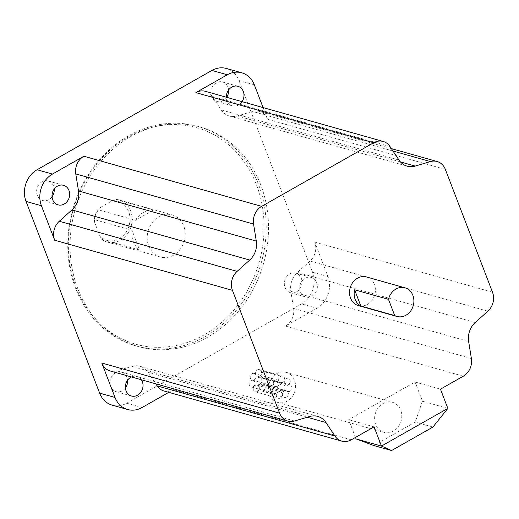 <?xml version="1.0" encoding="UTF-8"?>
<svg xmlns="http://www.w3.org/2000/svg" width="519" height="519" viewBox="0 0 519 519"><rect width="100%" height="100%" fill="white"/><g stroke="black" fill="none" stroke-linecap="round" stroke-linejoin="round"><path stroke-width="0.39" stroke-dasharray="2.6 1.95" d="M254.362 379.752A3.438 2.952 -74.3 0 1 252.273 380.038A3.438 2.952 -74.3 0 1 250.216 377.138A3.438 2.952 -74.3 0 1 252.046 373.712A3.438 2.952 -74.3 0 1 254.135 373.427A3.438 2.952 -74.3 0 1 256.191 376.327A3.438 2.952 -74.3 0 1 254.362 379.752M277.451 386.266A3.438 2.952 -74.3 0 1 275.362 386.551A3.438 2.952 -74.3 0 1 273.305 383.651A3.438 2.952 -74.3 0 1 275.135 380.219A3.438 2.952 -74.3 0 1 277.224 379.934A3.438 2.952 -74.3 0 1 279.28 382.834A3.438 2.952 -74.3 0 1 277.451 386.266M259.714 375.964A3.438 2.952 -74.3 0 1 257.625 376.249A3.438 2.952 -74.3 0 1 255.569 373.349A3.438 2.952 -74.3 0 1 257.398 369.917A3.438 2.952 -74.3 0 1 259.487 369.632A3.438 2.952 -74.3 0 1 261.544 372.532A3.438 2.952 -74.3 0 1 259.714 375.964M282.803 382.471A3.438 2.952 -74.3 0 1 280.714 382.756A3.438 2.952 -74.3 0 1 278.658 379.856A3.438 2.952 -74.3 0 1 280.487 376.431A3.438 2.952 -74.3 0 1 282.576 376.145A3.438 2.952 -74.3 0 1 284.633 379.045A3.438 2.952 -74.3 0 1 282.803 382.471M265.332 378.137A3.438 2.952 -74.3 0 1 263.243 378.422A3.438 2.952 -74.3 0 1 261.187 375.522A3.438 2.952 -74.3 0 1 263.016 372.097A3.438 2.952 -74.3 0 1 265.105 371.812A3.438 2.952 -74.3 0 1 267.162 374.712A3.438 2.952 -74.3 0 1 265.332 378.137M288.421 384.65A3.438 2.952 -74.3 0 1 286.332 384.936A3.438 2.952 -74.3 0 1 284.276 382.036A3.438 2.952 -74.3 0 1 286.105 378.611A3.438 2.952 -74.3 0 1 288.194 378.319A3.438 2.952 -74.3 0 1 290.251 381.218A3.438 2.952 -74.3 0 1 288.421 384.65M266.987 384.644A3.438 2.952 -74.3 0 1 264.891 384.929A3.438 2.952 -74.3 0 1 262.841 382.036A3.438 2.952 -74.3 0 1 264.664 378.604A3.438 2.952 -74.3 0 1 266.76 378.319A3.438 2.952 -74.3 0 1 268.816 381.218A3.438 2.952 -74.3 0 1 266.987 384.644M290.076 391.157A3.438 2.952 -74.3 0 1 287.98 391.443A3.438 2.952 -74.3 0 1 285.93 388.543A3.438 2.952 -74.3 0 1 287.753 385.117A3.438 2.952 -74.3 0 1 289.849 384.832A3.438 2.952 -74.3 0 1 291.905 387.732A3.438 2.952 -74.3 0 1 290.076 391.157M263.425 390.586A3.438 2.952 -74.3 0 1 261.336 390.872A3.438 2.952 -74.3 0 1 259.279 387.972A3.438 2.952 -74.3 0 1 261.109 384.54A3.438 2.952 -74.3 0 1 263.198 384.255A3.438 2.952 -74.3 0 1 265.254 387.155A3.438 2.952 -74.3 0 1 263.425 390.586M286.52 397.093A3.438 2.952 -74.3 0 1 284.425 397.379A3.438 2.952 -74.3 0 1 282.368 394.485A3.438 2.952 -74.3 0 1 284.198 391.054A3.438 2.952 -74.3 0 1 286.287 390.768A3.438 2.952 -74.3 0 1 288.343 393.668A3.438 2.952 -74.3 0 1 286.52 397.093M257.34 391.482A3.438 2.952 -74.3 0 1 255.244 391.767A3.438 2.952 -74.3 0 1 253.194 388.867A3.438 2.952 -74.3 0 1 255.017 385.442A3.438 2.952 -74.3 0 1 257.113 385.156A3.438 2.952 -74.3 0 1 259.169 388.05A3.438 2.952 -74.3 0 1 257.34 391.482M280.429 397.995A3.438 2.952 -74.3 0 1 278.333 398.281A3.438 2.952 -74.3 0 1 276.283 395.381A3.438 2.952 -74.3 0 1 278.106 391.949A3.438 2.952 -74.3 0 1 280.202 391.663A3.438 2.952 -74.3 0 1 282.258 394.563A3.438 2.952 -74.3 0 1 280.429 397.995M260.064 383.891A3.438 2.952 -74.3 0 1 257.975 384.177A3.438 2.952 -74.3 0 1 255.919 381.277A3.438 2.952 -74.3 0 1 257.748 377.845A3.438 2.952 -74.3 0 1 259.837 377.56A3.438 2.952 -74.3 0 1 261.894 380.459A3.438 2.952 -74.3 0 1 260.064 383.891M283.16 390.398A3.438 2.952 -74.3 0 1 281.064 390.684A3.438 2.952 -74.3 0 1 279.008 387.79A3.438 2.952 -74.3 0 1 280.837 384.358A3.438 2.952 -74.3 0 1 282.926 384.073A3.438 2.952 -74.3 0 1 284.983 386.973A3.438 2.952 -74.3 0 1 283.16 390.398M253.304 386.661A3.438 2.952 -74.3 0 1 251.215 386.947A3.438 2.952 -74.3 0 1 249.159 384.047A3.438 2.952 -74.3 0 1 250.988 380.622A3.438 2.952 -74.3 0 1 253.077 380.336A3.438 2.952 -74.3 0 1 255.134 383.23A3.438 2.952 -74.3 0 1 253.304 386.661M276.393 393.175A3.438 2.952 -74.3 0 1 274.304 393.46A3.438 2.952 -74.3 0 1 272.248 390.56A3.438 2.952 -74.3 0 1 274.077 387.129A3.438 2.952 -74.3 0 1 276.166 386.843A3.438 2.952 -74.3 0 1 278.223 389.743A3.438 2.952 -74.3 0 1 276.393 393.175M287.267 401.109A15.615 13.416 -74.3 0 1 277.756 402.413A15.615 13.416 -74.3 0 1 268.42 389.231A15.615 13.416 -74.3 0 1 276.724 373.648A15.615 13.416 -74.3 0 1 286.235 372.35A15.615 13.416 -74.3 0 1 295.577 385.526A15.615 13.416 -74.3 0 1 287.267 401.109M393.48 431.062A15.615 13.416 -74.3 0 1 383.969 432.359A15.615 13.416 -74.3 0 1 374.627 419.183A15.615 13.416 -74.3 0 1 382.938 403.6A15.615 13.416 -74.3 0 1 392.448 402.296A15.615 13.416 -74.3 0 1 401.784 415.479A15.615 13.416 -74.3 0 1 393.48 431.062M125.41 387.965A10.153 8.719 -74.3 0 1 122.237 390.826A10.153 8.719 -74.3 0 1 116.055 391.67A10.153 8.719 -74.3 0 1 109.983 383.106A10.153 8.719 -74.3 0 1 115.387 372.973A10.153 8.719 -74.3 0 1 121.563 372.129A10.153 8.719 -74.3 0 1 127.603 380.174M131.456 376.969A10.153 8.719 -74.3 0 1 136.958 376.47A10.153 8.719 -74.3 0 1 141.395 379.772M52.03 196.811A10.153 8.719 -74.3 0 1 48.857 199.672A10.153 8.719 -74.3 0 1 42.681 200.516A10.153 8.719 -74.3 0 1 36.609 191.946A10.153 8.719 -74.3 0 1 42.007 181.819A10.153 8.719 -74.3 0 1 48.189 180.975A10.153 8.719 -74.3 0 1 54.229 189.02M289.725 273.954A10.153 8.719 -74.3 0 1 295.908 273.111A10.153 8.719 -74.3 0 1 301.98 281.674A10.153 8.719 -74.3 0 1 296.583 291.808A10.153 8.719 -74.3 0 1 290.4 292.651A10.153 8.719 -74.3 0 1 284.328 284.088A10.153 8.719 -74.3 0 1 289.725 273.954M305.12 278.294A10.153 8.719 -74.3 0 1 311.303 277.451A10.153 8.719 -74.3 0 1 317.375 286.014A10.153 8.719 -74.3 0 1 311.971 296.148A10.153 8.719 -74.3 0 1 305.795 296.991A10.153 8.719 -74.3 0 1 299.723 288.428A10.153 8.719 -74.3 0 1 305.12 278.294M226.699 97.325A10.153 8.719 -74.3 0 1 223.202 100.654A10.153 8.719 -74.3 0 1 217.02 101.497A10.153 8.719 -74.3 0 1 210.954 92.933A10.153 8.719 -74.3 0 1 216.352 82.8A10.153 8.719 -74.3 0 1 222.534 81.957A10.153 8.719 -74.3 0 1 228.574 90.001M242.088 101.666A10.153 8.719 -74.3 0 1 238.597 104.994A10.153 8.719 -74.3 0 1 232.415 105.837A10.153 8.719 -74.3 0 1 226.342 97.228M204.181 334.852A112.48 96.618 -74.3 0 1 76.008 287.176A112.48 96.618 -74.3 0 1 128.245 137.035A112.48 96.618 -74.3 0 1 256.425 184.712A112.48 96.618 -74.3 0 1 204.181 334.852M128.491 135.881A114.044 97.961 105.7 0 0 67.833 249.697A114.044 97.961 105.7 0 0 136.03 345.926A114.044 97.961 105.7 0 0 205.479 336.442A114.044 97.961 105.7 0 0 266.137 222.625A114.044 97.961 105.7 0 0 197.934 126.402A114.044 97.961 105.7 0 0 128.491 135.881M139.592 250.041L101.88 239.408A21.863 18.781 105.7 0 0 107.174 242.01A21.863 18.781 105.7 0 0 120.492 240.193A21.863 18.781 105.7 0 0 132.118 218.376A21.863 18.781 105.7 0 0 119.046 199.925A21.863 18.781 105.7 0 0 115.815 199.361L112.279 200.717L99.752 207.827L97.754 209.618A21.863 18.781 105.7 0 0 94.276 219.602L131.988 230.235L139.592 250.041A21.863 18.781 -74.3 0 1 131.988 230.235M173.593 255.173A21.863 18.781 -74.3 0 1 160.28 256.989A21.863 18.781 -74.3 0 1 147.208 238.539A21.863 18.781 -74.3 0 1 158.833 216.721A21.863 18.781 -74.3 0 1 172.146 214.898A21.863 18.781 -74.3 0 1 185.225 233.349A21.863 18.781 -74.3 0 1 173.593 255.173M135.465 220.257A21.863 18.781 -74.3 0 1 143.445 212.381A21.863 18.781 -74.3 0 1 153.527 209.994L135.465 220.257L97.754 209.618M207.788 337.091A114.044 97.961 -74.3 0 1 138.339 346.575A114.044 97.961 -74.3 0 1 70.143 250.346A114.044 97.961 -74.3 0 1 130.801 136.529A114.044 97.961 -74.3 0 1 200.243 127.051A114.044 97.961 -74.3 0 1 268.446 223.274A114.044 97.961 -74.3 0 1 207.788 337.091M358.434 305.607A14.876 12.78 105.7 0 0 367.491 304.368A14.876 12.78 105.7 0 0 375.406 289.524A14.876 12.78 105.7 0 0 366.511 276.971M94.276 219.602L94.672 222.424A20.299 17.438 -74.3 0 1 99.752 207.827M373.868 445.549L415.2 422.07L432.898 427.066M355.496 437.426L348.69 419.702L415.07 382.003L440.469 389.166M447.852 408.388L422.453 401.226L415.07 382.003M422.453 401.226L415.2 422.07M374.089 426.865L348.69 419.702M163.978 390.982A15.615 13.416 105.7 0 0 173.489 389.685L168.805 392.345M226.362 68.463A23.738 20.39 -74.3 0 1 238.961 80.497L312.548 272.203A23.738 20.39 -74.3 0 1 301.52 303.887L126.675 403.192A23.738 20.39 -74.3 0 1 112.221 405.164M316.914 308.228L285.495 326.068A15.615 13.416 105.7 0 0 293.598 308.39L290.848 291.347A18.742 16.095 -74.3 0 1 297.445 272.391L310.07 261.057A15.615 13.416 105.7 0 0 314.715 242.094L327.943 276.543A23.738 20.39 -74.3 0 1 316.914 308.228L301.52 303.887M263.088 107.589L267.577 119.286A15.615 13.416 105.7 0 0 259.286 111.364A15.615 13.416 105.7 0 0 252.636 111.442L237.391 115.945A18.742 16.095 -74.3 0 1 229.411 116.035A18.742 16.095 -74.3 0 1 221.211 109.924L212.232 96.417A15.615 13.416 105.7 0 0 205.394 91.318M94.672 222.424L99.946 236.151L101.88 239.408M112.279 200.717A20.299 17.438 -74.3 0 1 128.699 226.835A20.299 17.438 -74.3 0 1 99.946 236.151M115.815 199.361L153.527 209.994M110.086 370.942A15.615 13.416 105.7 0 0 116.736 370.864L131.982 366.362A18.742 16.095 -74.3 0 1 139.961 366.271A18.742 16.095 -74.3 0 1 148.162 372.383L155.765 383.82M351.272 439.82L173.489 389.685M126.675 403.192L142.07 407.532M463.285 376.204L285.495 326.068M445.36 169.421L267.577 119.286M492.505 292.229L314.715 242.094M312.548 272.203L327.943 276.543M238.961 80.497L254.349 84.837M307.248 417.244L148.162 372.383M309.765 416.498L131.982 366.362M294.52 421L116.736 370.864M487.854 311.192L310.07 261.057M475.235 322.526L297.445 272.391M468.638 341.476L290.848 291.347M471.388 358.525L293.598 308.39M390.016 146.546L212.232 96.417M398.994 160.06L221.211 109.924M400.441 161.922L237.391 115.945M392.987 151.023L252.636 111.442M252.273 380.038L275.362 386.551M257.625 376.249L280.714 382.756M263.243 378.422L286.332 384.936M264.891 384.929L287.98 391.443M261.336 390.872L284.425 397.379M255.244 391.767L278.333 398.281M257.975 384.177L281.064 390.684M251.215 386.947L274.304 393.46M277.756 402.413L383.969 432.359M136.958 376.47L121.563 372.129M63.584 185.315L48.189 180.975M311.303 277.451L295.908 273.111M237.923 86.297L222.534 81.957M107.174 242.01L160.28 256.989M136.03 345.926L138.339 346.575M197.934 126.402L200.243 127.051M119.046 199.925L172.146 214.898M317.751 416.407L139.961 366.271M407.194 166.171L229.411 116.035M391.391 148.616L259.286 111.364M232.415 105.837L217.02 101.497M305.795 296.991L290.4 292.651M58.07 204.856L42.681 200.516M131.45 396.01L116.055 391.67M286.235 372.35L392.448 402.296M253.077 380.336L276.166 386.843M259.837 377.56L282.926 384.073M257.113 385.156L280.202 391.663M263.198 384.255L286.287 390.768M266.76 378.319L289.849 384.832M265.105 371.812L288.194 378.319M259.487 369.632L282.576 376.145M254.135 373.427L277.224 379.934"/><path stroke-width="0.78" d="M127.603 380.174A10.153 8.719 -74.3 0 1 125.41 387.965M141.395 379.772A10.153 8.719 -74.3 0 1 137.632 395.167A10.153 8.719 -74.3 0 1 131.45 396.01A10.153 8.719 -74.3 0 1 125.377 387.446A10.153 8.719 -74.3 0 1 130.775 377.313A10.153 8.719 -74.3 0 1 131.456 376.969M54.229 189.02A10.153 8.719 -74.3 0 1 52.03 196.811M57.401 186.159A10.153 8.719 -74.3 0 1 63.584 185.315A10.153 8.719 -74.3 0 1 69.65 193.879A10.153 8.719 -74.3 0 1 64.252 204.012A10.153 8.719 -74.3 0 1 58.07 204.856A10.153 8.719 -74.3 0 1 51.997 196.292A10.153 8.719 -74.3 0 1 57.401 186.159M228.574 90.001A10.153 8.719 -74.3 0 1 226.699 97.325M226.342 97.228A10.153 8.719 -74.3 0 1 231.74 87.14A10.153 8.719 -74.3 0 1 237.923 86.297A10.153 8.719 -74.3 0 1 242.088 101.666M395.932 289.057A14.876 12.78 105.7 0 0 388.478 299.353L354.62 289.803A14.876 12.78 105.7 0 0 360.841 306.015L394.706 315.565A14.876 12.78 105.7 0 0 396.918 316.454A14.876 12.78 105.7 0 0 405.975 315.221A14.876 12.78 105.7 0 0 413.89 300.371A14.876 12.78 105.7 0 0 404.995 287.824A14.876 12.78 105.7 0 0 395.932 289.057M404.995 287.824L366.511 276.971A14.876 12.78 105.7 0 0 357.455 278.21A14.876 12.78 105.7 0 0 349.54 293.053A14.876 12.78 105.7 0 0 358.434 305.607L396.918 316.454M388.478 299.353L394.706 315.565M391.566 450.537L381.471 446.087L447.852 408.388L432.898 427.066L391.566 450.537L373.868 445.549L356.073 438.925L381.471 446.087L374.089 426.865L351.272 439.82A15.615 13.416 105.7 0 1 341.762 441.118L163.978 390.982A15.615 13.416 105.7 0 1 157.14 385.889L155.765 383.82M447.852 408.388L440.469 389.166L463.285 376.204A15.615 13.416 105.7 0 0 471.388 358.525L468.638 341.476A18.742 16.095 -74.3 0 1 475.235 322.526L487.854 311.192A15.615 13.416 105.7 0 0 492.505 292.229L445.36 169.421A15.615 13.416 105.7 0 0 437.076 161.5A15.615 13.416 105.7 0 0 430.426 161.578L415.181 166.08A18.742 16.095 -74.3 0 1 407.194 166.171A18.742 16.095 -74.3 0 1 398.994 160.06L390.016 146.546A15.615 13.416 105.7 0 0 383.184 141.453A15.615 13.416 105.7 0 0 373.674 142.751L195.884 92.622L227.303 74.775A23.738 20.39 -74.3 0 1 241.757 72.803A23.738 20.39 -74.3 0 1 254.349 84.837L263.088 107.589M341.762 441.118A15.615 13.416 105.7 0 1 334.93 436.025L325.951 422.518A18.742 16.095 -74.3 0 0 317.751 416.407A18.742 16.095 -74.3 0 0 309.765 416.498L294.52 421A15.615 13.416 105.7 0 1 287.87 421.078A15.615 13.416 105.7 0 1 279.585 413.156L232.441 290.348A15.615 13.416 105.7 0 1 237.092 271.379L249.717 260.051A18.742 16.095 -74.3 0 0 256.308 241.095L253.557 224.052A15.615 13.416 105.7 0 1 261.66 206.367L373.674 142.751M356.073 438.925L355.496 437.426M168.805 392.345L142.07 407.532A23.738 20.39 -74.3 0 1 127.616 409.504A23.738 20.39 -74.3 0 1 115.023 397.47L101.795 363.021A15.615 13.416 105.7 0 0 110.086 370.942L287.87 421.078M54.657 240.213L41.436 205.764A23.738 20.39 -74.3 0 1 52.458 174.079L83.877 156.238A15.615 13.416 105.7 0 0 75.774 173.917L78.525 190.96A18.742 16.095 -74.3 0 1 71.927 209.916L59.302 221.25A15.615 13.416 105.7 0 0 54.657 240.213L232.441 290.348M127.616 409.504L112.221 405.164A23.738 20.39 -74.3 0 1 99.629 393.13L26.041 201.424A23.738 20.39 -74.3 0 1 37.063 169.739L211.908 70.435A23.738 20.39 -74.3 0 1 226.362 68.463L241.757 72.803M383.184 141.453L205.394 91.318A15.615 13.416 105.7 0 0 195.884 92.622M354.62 289.803L360.841 306.015M26.041 201.424L41.436 205.764M99.629 393.13L115.023 397.47M279.585 413.156L101.795 363.021M261.66 206.367L83.877 156.238M211.908 70.435L227.303 74.775M37.063 169.739L52.458 174.079M334.93 436.025L157.14 385.889M325.951 422.518L307.248 417.244M415.181 166.08L400.441 161.922M430.426 161.578L392.987 151.023M237.092 271.379L59.302 221.25M249.717 260.051L71.927 209.916M256.308 241.095L78.525 190.96M253.557 224.052L75.774 173.917M437.076 161.5L391.391 148.616"/></g></svg>
